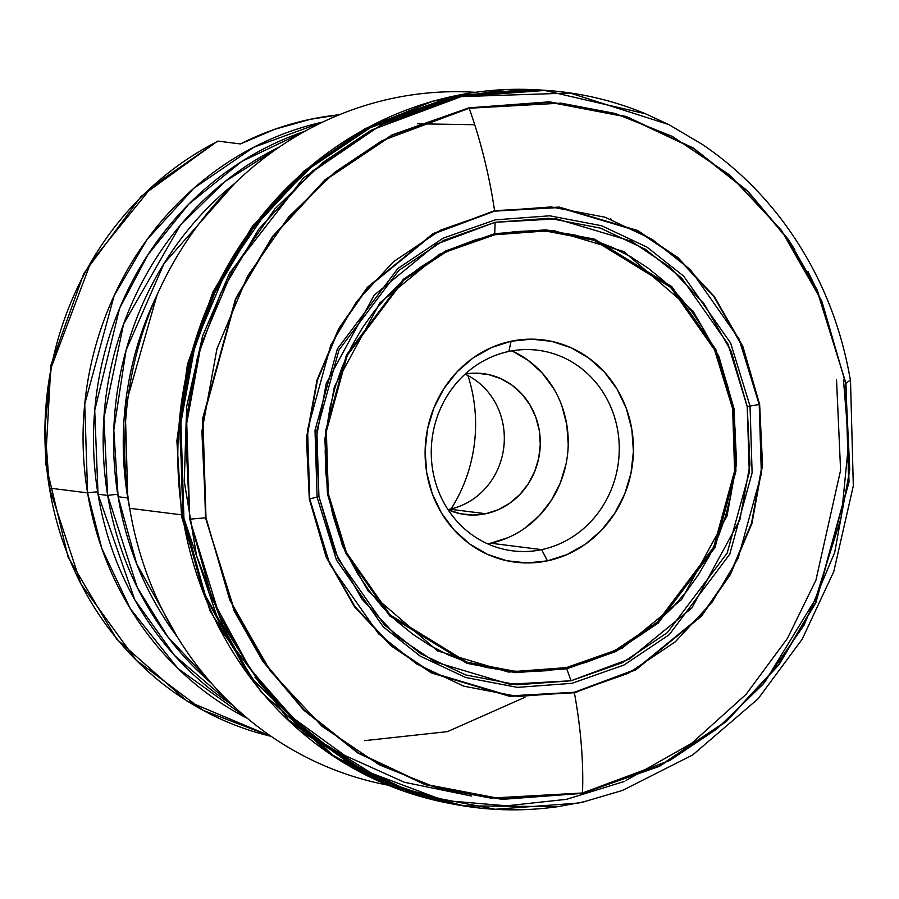 <?xml version="1.0" encoding="UTF-8"?>
<svg xmlns="http://www.w3.org/2000/svg" width="899" height="899" viewBox="0 0 899 899"><rect width="100%" height="100%" fill="white"/><g stroke="black" fill="none" stroke-linecap="round" stroke-linejoin="round"><path stroke-width="1.35" d="M645.448 113.746C612.646 100.182 578.608 92.327 543.311 90.192L460.176 96.384A23.172 8.181 78.1 0 1 461.243 96.609L381.817 124.545L312.83 170.788L258.687 229.29L220.648 293.355L197.477 357.364L186.565 417.484L189.734 519.161L205.995 517.79L229.784 600.004L270.296 671.002L322.123 726.347L379.266 764.813L436.622 787.794L490.685 798.098L582.496 792.985A197.679 69.751 -101.9 0 0 574.382 692.736A66.02 23.295 -101.9 0 0 574.292 692.275L509.778 695.871L431.498 672.486L391.335 645.448L354.925 606.567L326.461 556.672L309.739 498.911L317.089 497.057L315.01 430.363L337.372 348.936L397.841 268.531L443.095 238.19L495.203 219.873L549.66 215.805L601.577 225.739L646.999 247.113L683.723 276.184L730.629 343.058L750.036 406.123L752.115 472.829L729.752 554.256L669.272 634.66L624.03 664.99L571.921 683.319L517.453 687.375L465.536 677.453L420.125 656.079L383.401 626.996L336.496 560.122L317.089 497.057L309.739 498.911L329.877 564.381L378.58 633.806L416.709 663.99L463.85 686.184L517.757 696.489L574.292 692.275L628.39 673.25L675.363 641.762L712.244 601.914L738.146 558.279L761.363 473.751L759.206 404.505L747.215 406.55L749.283 472.537L727.156 553.087L667.328 632.638L622.569 662.642L571.022 680.768L517.139 684.791L465.772 674.969L420.844 653.82L384.514 625.063L338.103 558.897L318.92 496.518L317.089 497.057L336.496 560.122L383.401 626.996L420.125 656.079L465.536 677.453L517.453 687.375L571.921 683.319L624.03 664.99L669.272 634.66L729.752 554.256L752.115 472.829L750.036 406.123L730.629 343.058L683.723 276.184L646.999 247.113L601.577 225.739L549.66 215.805L495.203 219.873L443.095 238.19L397.841 268.531L337.372 348.936L315.01 430.363L317.089 497.057L318.92 496.518L316.853 430.531L338.979 349.969L398.808 270.43L443.567 240.415L495.113 222.289A21841.419 7706.183 78.1 0 1 494.708 233.661L553.054 230.402L623.861 251.551L693.118 311.178L718.863 356.296L733.977 408.539L732.651 408.742L734.595 471.031L713.716 547.086L657.236 622.175L614.972 650.516L566.303 667.631L515.43 671.418L466.952 662.147L390.233 615.028L346.418 552.57L328.304 493.675L327.472 493.933L345.688 553.143L389.728 615.939L466.862 663.305L515.599 672.632L566.741 668.811L615.669 651.606L658.158 623.119L714.941 547.626L735.933 471.166L733.977 408.539L736.596 463.412L727.021 515.959L681.498 599.678L622.22 648.157L566.741 668.811A21841.419 7706.183 78.1 0 1 571.022 680.768L629.457 659.012L691.915 607.938L739.888 519.723L749.968 464.367L747.215 406.55L731.292 351.509L704.164 303.963L669.463 266.902L631.199 241.146L556.593 218.862L495.113 222.289L548.997 218.266L600.363 228.088L645.291 249.237L681.622 278.005L728.033 344.16L747.215 406.55L759.206 404.505L762.094 465.176L751.508 523.263L729.977 574.326L701.164 615.837L635.627 669.429L574.292 692.275A66.02 23.295 78.1 0 1 574.382 692.736L635.829 669.856L701.501 616.152L730.359 574.562L751.935 523.409L762.543 465.199L759.644 404.415L742.889 346.542L714.379 296.546L677.891 257.586L637.661 230.504L559.223 207.073L494.574 210.681A66.02 23.295 78.1 0 1 494.641 211.141L559.167 207.545L637.447 230.931L677.599 257.968L714.02 296.85L742.484 346.744L759.206 404.505L739.057 339.035L690.353 269.61L652.236 239.426L605.083 217.232L551.188 206.927L494.641 211.141A66.02 23.295 -101.9 0 0 494.574 210.681L559.223 207.073L637.661 230.504L677.891 257.586L714.379 296.546L742.889 346.542L759.644 404.415L762.543 465.199L751.935 523.409L730.359 574.562L701.501 616.152L635.829 669.856L574.382 692.736A197.679 69.751 78.1 0 1 582.496 792.985L502.035 798.986L425.328 784.31L358.229 752.733L303.963 709.783L263.171 661.023L234.661 610.972L205.534 517.869L234.234 611.151L262.778 661.259L303.626 710.075L357.948 753.081L425.126 784.703L501.923 799.38L582.485 793.379L659.563 766.274L726.493 721.403L779.04 664.631L815.955 602.465L849.027 482.01L845.656 383.435L848.723 481.988L815.696 602.296L778.826 664.395L726.336 721.088L659.484 765.914L582.496 792.985L669.789 760.475L716.919 728.92L763.06 684.195L804.054 625.12L834.699 552.458L849.757 469.784L845.656 383.435L821.855 301.232L781.355 230.234L729.527 174.889L672.373 136.423L615.028 113.431L560.965 103.138L469.143 108.251A197.679 69.751 78.1 0 1 494.574 210.681A197.679 69.751 -101.9 0 0 469.143 108.251L549.615 102.25L626.322 116.915L693.421 148.504L747.676 191.453L788.468 240.202L816.989 290.265L845.948 383.345L849.027 482.01L815.955 602.465L779.04 664.631L726.493 721.403L659.563 766.274L582.485 793.379L501.923 799.38L425.126 784.703L357.948 753.081L303.626 710.075L262.778 661.259L234.234 611.151L205.534 517.869L189.734 519.161L219.311 615.287L248.731 666.934L290.815 717.233L346.8 761.554L416.023 794.132L495.169 809.269L578.192 803.077L584.597 801.661L557.987 806.639L464.199 805.875L410.405 792.221L354.363 766.15L299.491 725.471L250.405 669.339L212.31 599.217L189.734 519.161L185.497 430.07L201.039 344.778L232.65 269.801L274.948 208.849L322.55 162.708L371.186 130.153L461.243 96.609L544.727 90.451L645.448 113.746L668.912 124.635M849.701 380.535L845.948 383.345L849.701 380.535L850.521 381.03C840.329 320.797 817.326 266.947 781.501 219.48C758.97 189.947 732.64 164.955 702.512 144.537L668.789 124.568L570.146 93.046L461.243 96.609A23.172 8.181 -101.9 0 0 460.176 96.384L543.648 90.215L538.557 89.9L455.265 96.069A117080.928 41308.994 78.1 0 1 460.176 96.384A117080.928 41308.994 -101.9 0 0 455.265 96.069L538.602 89.911L527.398 89.417L454.22 96.024A360.049 334.417 97.2 0 0 182.958 518.206L203.68 593.643L248.708 675.43L326.326 751.407L378.232 780.95L437.588 800.885L448.556 803.189L387.064 784.569L333.057 755.531L252.102 678.846L205.287 595.385L183.924 518.352L181.812 517.33L182.958 518.206A360.049 334.417 97.2 0 0 443.106 802.077M843.476 379.816L848.611 442.949L841.352 517.105L815.359 599.397L764.633 682.352M415.507 794.997L331.473 755.138L261.238 692.185L210.063 610.96L181.812 517.33M301.806 731.808L380.097 780.253M392.402 785.276L447.635 800.795L506.564 805.819L566.561 799.323L624.693 781.343M387.39 783.119L293.703 724.628L374.759 777.691M626.075 780.444L691.679 743.338L746.103 694.309L787.49 638.324L815.944 580.091L840.587 470.233L836.531 379.76M254.956 677.161L294.524 719.009L344.587 755.351L404.415 782.287L471.694 796.064M304.862 131.288L241.91 161.37L188.79 204.129L147.93 254.732L119.601 308.323L94.721 410.382L98.025 494.203L134.816 599.869L174.53 655.45L232.436 705.018A316.931 294.366 97.2 0 1 98.025 494.203L107.678 495.428A316.931 294.366 -82.8 0 1 279.443 146.953L224.975 181.542L180.317 225.233L123.601 324.033L103.891 417.923L107.678 495.428A16.396 1.854 170.6 0 1 117.747 494.428A16.396 1.854 -9.4 0 0 107.678 495.428L98.025 494.203A316.931 294.366 97.2 0 1 304.862 131.288M234.673 183.452L164.112 263.396L126.04 350.329L113.791 430.07L118.117 496.742L136.727 564.078L177.418 637.043A316.931 294.366 97.2 0 1 118.117 496.742L127.77 497.967A316.931 294.366 -82.8 0 1 157.044 294.973L125.175 406.595L127.77 497.967L118.117 496.742A316.931 294.366 97.2 0 1 234.673 183.452M576.753 692.23L577.641 691.545M447.68 509.587L459.985 513.666L472.84 515.06L485.752 513.734L449.803 509.194A71.032 65.975 -82.8 0 1 447.972 509.553A71.032 65.975 97.2 0 0 449.803 509.194L485.752 513.734A71.032 65.975 -82.8 0 1 465.334 514.576A71.032 65.975 -82.8 0 1 448.118 509.789M487.561 543.783A101.093 93.889 97.2 0 0 490.629 543.198L541.659 549.637A101.093 93.889 -82.8 0 1 512.587 550.84A101.093 93.889 -82.8 0 1 431.262 454.433A101.093 93.889 -82.8 0 1 508.845 351.453A101.093 93.889 97.2 0 0 432.689 469.986A101.093 93.889 97.2 0 0 541.659 549.637L547.446 560.852A112.015 104.048 -82.8 0 1 426.699 472.593A112.015 104.048 -82.8 0 1 511.093 341.249L508.845 351.453L511.093 341.249L491.427 347.565L473.222 357.847L457.164 371.725L443.881 388.649L433.88 407.966L427.542 428.935L425.115 450.759L426.699 472.593L432.217 493.607L441.454 512.981L454.085 529.972L469.593 543.929L487.393 554.323L506.811 560.74L527.084 562.954L547.446 560.852L567.112 554.537L585.316 544.255L601.375 530.376L614.658 513.464L624.659 494.135L630.997 473.166L633.424 451.343L631.851 429.508L626.333 408.494L617.085 389.121L604.465 372.13L588.946 358.173L571.146 347.778L551.728 341.362L531.455 339.159L511.093 341.249A112.015 104.048 -82.8 0 1 631.851 429.508A112.015 104.048 -82.8 0 1 547.446 560.852L541.659 549.637A101.093 93.889 97.2 0 0 617.827 431.104A101.093 93.889 97.2 0 0 508.845 351.453A101.093 93.889 -82.8 0 1 537.917 350.25A101.093 93.889 -82.8 0 1 619.242 446.657A101.093 93.889 -82.8 0 1 541.659 549.637L490.629 543.198A101.093 93.889 97.2 0 0 567.584 454.209A101.093 93.889 97.2 0 0 511.913 350.868M218.12 141.132L240.415 143.941L274.779 129.265L310.503 119.264L339.271 114.78A316.931 294.366 97.2 0 0 240.415 143.941L218.12 141.132A316.931 294.366 97.2 0 0 49.423 488.067L87.585 492.888A316.931 294.366 -82.8 0 1 322.842 122.028L253.709 147.267L193.869 188.228L147.009 239.628L114.128 295.692L84.742 404.078L87.585 492.888A16.396 1.854 170.6 0 1 97.654 491.899A16.396 1.854 -9.4 0 0 87.585 492.888L49.423 488.067L44.95 427.149L51.277 367.32L90.833 262.339L151.841 186.857L217.356 141.3M247.562 718.447L177.991 668.564L130.333 608.735L101.801 548.412L87.585 492.888A316.931 294.366 -82.8 0 0 247.562 718.447M211.703 683.521L167.753 636.762L137.322 587.541L107.678 495.428A316.931 294.366 -82.8 0 0 211.703 683.521M129.928 509.722L127.77 497.967A316.931 294.366 -82.8 0 0 129.928 509.722M129.692 508.306A349.722 324.82 -82.8 0 1 475.234 92.316A349.722 324.82 97.2 0 0 129.692 508.306L181.272 514.812L129.692 508.306A349.722 324.82 97.2 0 0 387.784 785.108A349.722 324.82 -82.8 0 1 129.692 508.306M271.15 736.337L203.219 710.401L136.221 660.192L81.034 584.08L49.423 488.067A316.931 294.366 97.2 0 0 271.15 736.337L186.565 700.793L116.668 639.088L68.11 557.178L45.489 462.918L50.895 365.264L83.821 273.498L141.165 196.342L217.491 141.177M494.708 233.661A21841.419 7706.183 -101.9 0 0 495.113 222.289L436.667 244.056L374.22 295.13L326.247 383.345L316.167 438.701L318.92 496.518L334.844 551.559L361.971 599.105L396.673 636.155L434.936 661.911L509.542 684.195L571.022 680.768A21841.419 7706.183 -101.9 0 0 566.741 668.811L508.396 672.059L437.588 650.91L368.332 591.295L342.586 546.176L327.472 493.933L324.854 439.06L334.428 386.514L379.951 302.783L439.229 254.316L494.708 233.661L445.78 250.866L403.291 279.342L346.508 354.847L325.517 431.295L327.472 493.933L328.304 493.675L326.359 431.374L347.239 355.319L403.718 280.23L445.983 251.889L494.652 234.785L545.513 230.987L594.003 240.258L670.721 287.377L714.536 349.835L732.651 408.742L733.977 408.539L715.761 349.329L671.722 286.534L594.587 239.168L545.85 229.841L494.708 233.661M182.958 518.206L179.789 416.619L190.7 356.555L213.85 292.602L251.855 228.593L305.952 170.136L374.872 123.938L454.231 96.036L374.861 123.927L305.941 170.136L251.844 228.582L213.838 292.602L190.689 356.543L179.778 416.619L182.958 518.206L183.924 518.352L180.755 416.743L191.667 356.656L214.816 292.692L252.833 228.661L306.941 170.203L375.883 123.983L455.265 96.069L365.264 129.591L316.662 162.123L269.082 208.242L226.818 269.161L195.218 344.081L179.688 429.329L183.924 518.352L222.064 631.682L288.725 719.975L368.725 776.185L448.511 803.178L453.523 804.144L354.745 766.971L305.357 731.64L260.081 683.903L222.626 624.445L196.533 555.661L184.273 481.482L186.644 406.73L202.578 336.08L229.571 273.195L303.615 177.8L385.177 122.118L460.176 96.384L385.21 122.095L303.682 177.732L229.65 273.038L202.646 335.878L186.677 406.472L184.25 481.19L196.454 555.346L222.48 624.131L259.856 683.622L305.087 731.404L354.442 766.802L453.197 804.077C487.91 810.786 522.847 811.64 557.987 806.639M788.086 239.055L794.705 249.619M459.4 96.328L378.715 122.567M533.04 89.619A360.049 334.417 97.2 0 0 454.22 96.024M808.01 271.622L814.73 285.5M205.534 517.869L202.455 419.204L235.527 298.749L272.442 236.583L324.988 179.811L391.919 134.94L468.997 107.835L549.559 101.823L626.356 116.51L693.534 148.133L747.856 191.139L788.704 239.943L817.247 290.062L845.948 383.345L817.247 290.062L788.704 239.943L747.856 191.139L693.534 148.133L626.356 116.51L549.559 101.823L468.997 107.835L391.919 134.94L324.988 179.811L272.442 236.583L235.527 298.749L202.455 419.204L205.534 517.869M205.995 517.79L202.916 419.249L235.954 298.94L272.824 236.842L325.303 180.148L392.166 135.322L469.143 108.251L381.861 140.761L334.731 172.316L288.579 217.03L247.585 276.117L216.951 348.778L201.882 431.453L205.995 517.79M574.382 692.736L509.733 696.343L431.295 672.913L391.065 645.83L354.577 606.87L326.067 556.874L309.312 499.001L306.413 438.218L317.021 380.019L338.597 328.854L367.455 287.264L433.127 233.56L494.574 210.681L433.127 233.56L367.455 287.264L338.597 328.854L317.021 380.019L306.413 438.218L309.312 499.001L326.067 556.874L354.577 606.87L391.065 645.83L431.295 672.913L509.733 696.343L574.382 692.736M309.739 498.911L306.851 438.24L317.437 380.153L338.968 329.09L367.77 287.579L433.318 233.987L494.641 211.141L440.555 230.166L393.571 261.654L356.701 301.502L330.787 345.137L307.582 429.666L309.739 498.911M732.651 408.742L735.191 430.16L735.753 451.77L734.348 473.391L730.977 494.787L725.673 515.768L718.481 536.13L709.491 555.672L698.77 574.214L686.431 591.564L672.587 607.555L657.383 622.052L640.942 634.896L623.445 645.976L605.061 655.18L585.946 662.417L566.303 667.631L546.311 670.744L526.173 671.755L506.07 670.632L486.213 667.406L466.772 662.091L447.938 654.742L429.913 645.437L412.855 634.267L396.92 621.333L382.277 606.746L369.062 590.677L357.397 573.259L347.407 554.661L339.17 535.074L332.787 514.678L328.304 493.675L325.764 472.256L325.191 450.635L326.607 429.014L329.978 407.618L335.282 386.637L342.463 366.275L351.464 346.733L362.185 328.202L374.523 310.852L388.357 294.85L403.572 280.353L420.002 267.509L437.498 256.429L455.894 247.225L474.998 239.988L494.652 234.785L514.633 231.661L534.781 230.65L554.874 231.773L574.742 235.01L594.183 240.314L613.006 247.663L631.042 256.968L648.1 268.138L664.035 281.084L678.678 295.659L691.893 311.728L703.546 329.146L713.548 347.744L721.773 367.331L728.168 387.727L732.651 408.742M512.014 350.913L528.084 360.285L542.086 372.883L553.469 388.222M561.819 405.696L566.797 424.665L568.224 444.364M566.033 464.064L560.313 482.988L551.289 500.428L539.299 515.689L524.814 528.207M508.373 537.501L490.629 543.198M485.752 513.734L498.226 509.733L509.767 503.204L519.948 494.405L528.376 483.684L534.714 471.424L538.737 458.13L540.277 444.286L539.276 430.441L535.782 417.114L529.916 404.831L521.914 394.054L512.07 385.21L500.788 378.614L488.472 374.546L475.616 373.141L465.266 373.984A71.032 65.975 -82.8 0 1 483.123 373.624A71.032 65.975 -82.8 0 1 540.277 441.375A71.032 65.975 -82.8 0 1 485.752 513.734M449.803 509.194A71.032 65.975 97.2 0 0 503.845 446.837A71.032 65.975 97.2 0 0 465.053 374.186A71.032 65.975 -82.8 0 1 503.845 446.837A71.032 65.975 -82.8 0 1 449.803 509.194M504.092 444.297A147.537 137.03 -82.8 0 1 503.204 451.343A147.537 137.03 97.2 0 0 504.092 444.297M503.08 452.051A148.357 137.794 97.2 0 0 504.148 443.567A148.357 137.794 -82.8 0 1 503.08 452.051M451.096 508.913A148.357 137.794 97.2 0 0 467.929 375.58A148.357 137.794 -82.8 0 1 451.096 508.913M583.282 801.964L622.423 790.457L692.679 754.969L758.071 698.815L802.122 639.313L833.789 571.573L853.32 485.842L850.521 381.03M271.296 151.111L277.701 148.144M524.971 697.276L447.444 731.64L364.544 740.664M474.728 124.725L417.754 123.792M640.302 232.448L639.515 231.493M611.264 219.378L610.601 218.626M181.722 517.622L176.878 440.78L187.464 364.32L213.018 291.748L252.383 226.368L303.761 171.203L364.848 128.815L432.835 101.171L504.575 89.619"/></g></svg>
